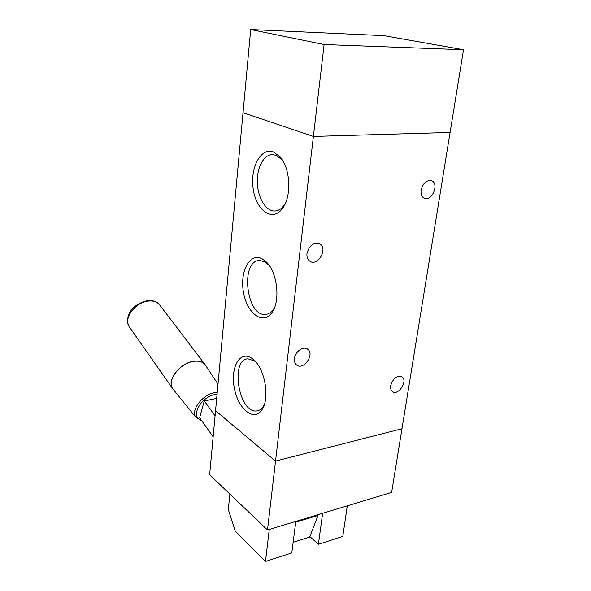 <?xml version="1.0" encoding="UTF-8"?>
<svg xmlns="http://www.w3.org/2000/svg" width="591" height="591" viewBox="0 0 591 591"><rect width="100%" height="100%" fill="white"/><g stroke="black" fill="none" stroke-linecap="round" stroke-linejoin="round"><path stroke-width="0.89" d="M269.252 529.447L265.492 561.45L235.137 530.932L228.303 509.486L229.862 494.039M265.492 561.45L291.791 552.925L295.803 521.41M309.861 536.576L318.386 544.311L342.802 536.399L347.272 505.837M322.642 513.291L318.386 544.311M463.521 49.74L324.112 44.532L250.702 29.55L383.914 35.652L463.521 49.74L450.091 132.443L313.393 136.425L324.112 44.532M275.532 461.083L313.393 136.425L243.027 112.711L215.552 410.671L275.532 461.083L267.494 529.972L209.642 474.736L215.552 410.671L275.532 461.083L401.983 428.719L450.091 132.443L313.393 136.425L243.034 112.711L250.702 29.55M267.494 529.972L391.634 492.414L401.976 428.719M390.658 385.701C393.052 378.329 396.812 375.366 401.939 376.822C408.285 380.67 398.312 396.221 392.461 391.589C390.902 390.378 390.296 388.42 390.658 385.701M421.117 190.043C423.067 182.966 426.576 179.863 431.629 180.735C439.571 183.646 431.792 202.115 424.272 198.251C421.693 196.862 420.644 194.129 421.117 190.043M306.958 253.532C309.241 245.368 313.489 242.133 319.709 243.824C328.278 248.264 318.024 266.733 310.002 261.318C307.652 259.73 306.633 257.137 306.958 253.532M294.436 358.589C295.012 351.652 303.456 345.683 307.638 349.185C315.092 354.12 303.478 370.801 296.616 364.987C294.887 363.561 294.163 361.433 294.436 358.589M273.463 151.961L279.875 156.645C290.521 167.814 291.873 196.847 282.387 208.579C272.458 222.186 256.331 210.677 253.288 189.393C249.749 168.309 260.661 146.915 273.463 151.961M283.274 161.506L281.663 159.452L275.96 155.263L272.156 154.591C263.313 154.798 256.524 168.538 257.358 183.476C258.053 198.421 266.157 211.452 274.933 211.017C278.272 210.832 281.264 209.007 283.894 205.542L285.593 202.839M262.367 258.932L266.319 261.961C277.378 272.141 280.629 301.078 272 312.499C263.113 325.707 246.957 313.415 243.499 292.353C239.554 271.446 249.941 251.929 262.367 258.932M269.223 265.462L264.805 261.798L259.515 260.483C239.953 260.594 246.262 316.783 265.573 314.434C268.565 314.198 271.166 312.506 273.367 309.359L274.785 306.906M252.047 358.442L253.724 359.793C265.019 369.102 269.984 398.408 262.064 409.563C254.137 422.299 238.114 409.112 234.361 388.206C230.113 367.417 240.005 349.68 252.047 358.442M256.088 362.268L254.433 360.916L247.961 358.826C229.855 359.269 238.816 413.56 256.664 410.937C259.286 410.656 261.51 409.112 263.342 406.305L264.45 404.244M216.683 398.408L204.235 400.942L199.632 417.771L213.144 436.808M215.08 415.835L204.235 400.942M293.143 542.302L309.669 537.071L318.002 515.463L317.53 514.835M318.002 515.463L295.699 522.222M217.067 394.234L215.058 394.515C200.755 396.797 189.859 417.157 201.199 419.972M204.759 364.211L160.072 305.451C157.612 301.964 153.623 300.516 148.105 301.107C135.287 302.304 123.342 318.409 129.089 326.564L129.754 327.517M205.343 364.942C202.883 361.67 198.849 360.466 193.242 361.323C179.849 363.177 166.765 380.257 172.439 388.287L173.362 389.543M217.99 384.187L205.875 365.799C203.585 361.973 199.396 360.51 193.301 361.411C179.546 363.302 166.381 381.129 172.838 388.893L173.473 389.676M217.244 392.276L214.725 392.601C202.388 394.596 190.302 410.656 195.916 417.416L172.838 388.893L129.089 326.564C124.915 318.298 129.488 304.941 147.373 300.656C153.261 300.339 157.265 301.632 159.378 304.535M401.57 376.6L401.939 376.822M431.024 180.528L431.629 180.735M318.985 243.477L319.709 243.824M307.121 348.845L307.638 349.185M279.875 156.645L281.671 159.452M282.387 208.579L283.894 205.535M266.312 261.961L268.321 264.502M272 312.499L273.367 309.359M265.581 314.434L266.903 314.235M253.724 359.793L255.925 362.12M262.072 409.556L263.342 406.298M256.671 410.937L258.37 410.568M195.916 417.416L201.782 420.792"/></g></svg>
